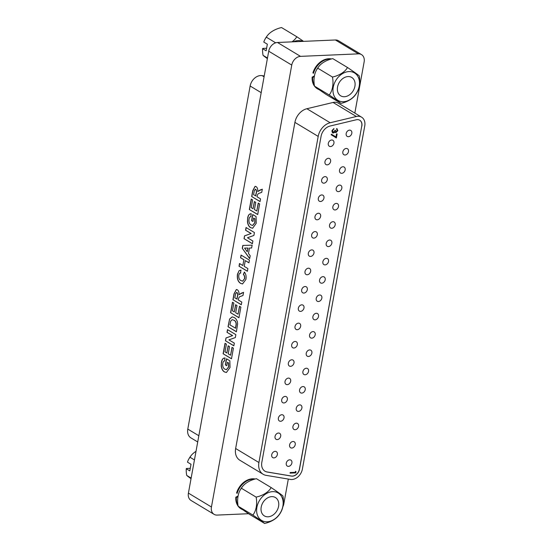 <?xml version="1.0" encoding="UTF-8"?>
<svg xmlns="http://www.w3.org/2000/svg" width="551" height="551" viewBox="0 0 551 551"><rect width="100%" height="100%" fill="white"/><g stroke="black" fill="none" stroke-linecap="round" stroke-linejoin="round"><path stroke-width="0.83" d="M188.414 493.124L211.439 506.996A8.933 6.757 121.1 0 0 214.07 514.331L191.039 500.46A8.933 6.757 -58.9 0 1 188.414 493.124L268.723 51.209A8.933 6.757 -58.9 0 1 277.484 42.489L335.387 39.982A8.933 6.757 -58.9 0 1 338.466 40.733L361.497 54.604A8.933 6.757 121.1 0 0 358.419 53.853L335.387 39.982M361.497 54.604A8.933 6.757 121.1 0 1 364.128 61.939L354.83 113.093M288.318 479.081L283.82 503.855A8.933 6.757 121.1 0 1 282.842 506.775M259.631 203.925L257.696 214.553L249.327 209.511L251.228 199.063L252.62 199.903L251.215 207.651L253.04 208.746L254.348 201.542L255.74 202.382L254.431 209.587L256.794 211.012L258.233 203.085L259.631 203.925M252.888 241.021L252.399 243.721L244.024 238.679L244.541 235.856L251.063 233.528L245.567 230.215L246.056 227.515L254.424 232.556L253.901 235.463L247.475 237.756L252.888 241.021M247.881 268.571L247.392 271.271L239.024 266.229L239.513 263.53L242.839 265.534L243.886 259.769L240.56 257.765L241.049 255.065L249.417 260.106L248.928 262.806L245.278 260.609L244.231 266.374L247.881 268.571M241.793 302.065L241.304 304.765L232.935 299.723L234.003 293.828L236.351 289.502L237.316 289.778C238.624 290.694 239.175 292.333 238.976 294.689L243.563 292.34L242.991 295.501L240.725 296.348C239.52 296.541 238.735 297.533 238.363 299.324L238.252 299.93L241.793 302.065M236.393 331.778L228.024 326.736L229.602 319.022L232.15 316.866L234.416 317.596L236.117 319.098L237.329 321.488L237.633 323.871L236.393 331.778M233.417 348.163L231.489 358.791L223.114 353.749L225.015 343.301L226.413 344.141L225.001 351.882L226.826 352.984L228.135 345.78L229.533 346.62L228.224 353.825L230.58 355.243L232.019 347.323L233.417 348.163M211.439 506.996L291.755 65.08L268.723 51.209M224.705 360.926L224.787 360.926C223.768 360.905 223.107 361.704 222.804 363.336C222.446 366.222 223.127 368.171 224.849 369.17L226.461 369.68L228.596 366.835L228.486 362.971L227.391 362.317L226.771 365.733L225.373 364.893L226.489 358.777L229.85 360.802L230.029 367.483L226.433 372.476L224.429 371.918C222.714 370.933 221.647 368.97 221.226 366.029L221.412 362.462C221.908 359.355 223.093 357.888 224.953 358.047L224.629 360.933M224.374 357.992L224.953 358.047M234.333 343.121L233.844 345.821L225.469 340.78L225.986 337.956L232.508 335.628L227.012 332.315L227.501 329.615L235.869 334.657L235.346 337.563L228.92 339.857L234.333 343.121M240.877 307.107L238.948 317.734L230.58 312.692L232.474 302.244L233.872 303.084L232.46 310.826L234.285 311.928L235.594 304.724L236.992 305.564L235.683 312.768L238.046 314.187L239.485 306.266L240.877 307.107M240.594 273.041L240.753 273.041C239.768 272.972 239.12 273.702 238.803 275.28C238.569 277.986 239.279 279.756 240.939 280.576L242.654 281.148L244.492 278.723C244.734 276.891 244.355 275.466 243.363 274.439L244.389 272.063C245.939 273.971 246.442 276.437 245.904 279.453L242.523 283.937L240.573 283.352C237.956 281.726 236.909 278.696 237.447 274.253L239.113 270.658L240.925 270.176L240.518 273.048M240.436 270.155L240.925 270.176M242.798 245.457L252.138 245.161L251.614 248.026L249.465 248.046L248.487 253.439L250.202 255.788L249.679 258.667L242.275 248.315L242.798 245.457M250.994 216.708C249.982 216.674 249.321 217.473 249.011 219.105C248.659 221.984 249.341 223.933 251.063 224.939L252.668 225.442L254.81 222.597L254.7 218.733L253.605 218.079L252.985 221.502L251.587 220.662L252.702 214.539L256.063 216.564L256.236 223.245L252.64 228.238L250.636 227.68C248.921 226.695 247.86 224.732 247.433 221.798L247.626 218.224C248.122 215.124 249.3 213.65 251.166 213.809L250.843 216.695M250.581 213.754L251.166 213.809M260.547 198.883L260.051 201.583L251.683 196.542L252.757 190.646L255.099 186.321L256.063 186.596C257.372 187.512 257.93 189.151 257.73 191.507L262.31 189.158L261.739 192.32L259.48 193.174C258.274 193.36 257.482 194.351 257.117 196.149L257.007 196.748L260.547 198.883M248.611 513.718L217.156 515.082A8.933 6.757 121.1 0 1 214.07 514.331M277.484 42.489L300.515 56.367L358.419 53.853M237.199 493.352L236.586 492.987A16.702 12.632 -58.9 0 1 255.175 479.005M238.976 506.892A16.702 12.632 -58.9 0 0 241.545 509.145L240.994 508.807A16.702 12.632 -58.9 0 1 235.821 497.188L238.087 496.003M313.54 73.283L312.92 72.911A16.702 12.632 -58.9 0 1 331.516 58.936M315.317 86.824A16.702 12.632 -58.9 0 0 317.886 89.069L317.335 88.739A16.702 12.632 -58.9 0 1 312.162 77.112L314.428 75.935M300.515 56.367A8.933 6.757 121.1 0 0 291.755 65.08M226.53 369.673L228.741 366.828L228.631 362.964L227.391 362.317M226.785 365.65L225.373 364.893M225.517 364.893L226.619 358.853M226.502 372.469L224.429 371.918M224.574 371.911C222.859 370.926 221.791 368.963 221.371 366.022L221.226 366.029M221.371 366.022L221.412 362.462M221.557 362.455C222.053 359.348 223.238 357.881 225.097 358.04M231.503 358.701L223.114 353.749M223.258 353.742L225.145 343.376M228.266 345.856L226.826 352.984M232.15 347.399L230.58 355.243M233.858 345.739L225.469 340.78M225.614 340.773L225.986 337.956M226.13 337.949L232.508 335.628M232.653 335.621L227.012 332.315M227.157 332.308L227.632 329.691M236.413 331.695L228.024 326.736M228.169 326.729L229.602 319.022M229.746 319.015L232.226 316.866M233.996 320.248L232.191 319.649L230.676 321.143L229.912 324.876L235.635 328.231L236.283 324.16C236.103 322.053 235.339 320.751 233.996 320.248L232.26 319.649M236.283 324.16L236.138 324.167C235.959 322.06 235.194 320.751 233.851 320.255M235.491 328.238L236.138 324.167M238.962 317.645L230.58 312.692M230.724 312.686L232.605 302.32M235.725 304.799L234.285 311.928M239.609 306.342L238.046 314.187M241.317 304.682L232.935 299.723M233.08 299.716L234.147 293.821L236.42 289.502M241.593 293.042L238.976 294.689M241.737 293.042L243.556 292.388M237.04 292.519L235.656 293.435L234.822 297.864L237.006 299.083L237.398 296.913C237.998 295.109 237.874 293.649 237.04 292.519L236.565 292.402M236.861 299.09L237.254 296.92C237.853 295.116 237.729 293.655 236.896 292.519L236.641 292.395M242.729 281.141L244.492 278.723M244.637 278.716C244.878 276.884 244.499 275.459 243.508 274.432L243.363 274.439M243.508 274.432L244.479 272.18M242.592 283.937L240.573 283.352M240.718 283.345C238.101 281.719 237.054 278.689 237.591 274.246L237.447 274.253M237.591 274.246L239.113 270.658M239.258 270.651L241.069 270.169M247.406 271.188L239.024 266.229M239.168 266.223L239.644 263.605M243.886 259.769L242.839 265.534M244.031 259.762L240.56 257.765M240.704 257.765L241.18 255.147M248.942 262.724L245.278 260.609M251.614 248.019L249.465 248.046M249.713 258.502L242.275 248.315M242.419 248.308L242.943 245.45M247.247 251.752L248.06 248.06L244.575 248.102L247.247 251.752L247.916 248.067L244.575 248.102M252.413 243.638L244.024 238.679M244.169 238.673L244.541 235.856M244.685 235.849L251.063 233.528M251.208 233.521L245.567 230.215M245.712 230.208L246.187 227.591M252.744 225.442L254.955 222.59L254.844 218.726L253.605 218.079M252.999 221.412L251.587 220.662M251.731 220.655L252.833 214.615M252.716 228.231L250.636 227.68M250.781 227.673C249.073 226.688 248.005 224.725 247.578 221.791L247.433 221.798M247.578 221.791L247.626 218.224M247.771 218.217C248.267 215.117 249.445 213.643 251.311 213.809M257.716 214.47L249.327 209.511M249.472 209.504L251.359 199.145M254.479 201.625L253.04 208.746M258.364 203.167L256.794 211.012M260.072 201.501L251.683 196.542M251.828 196.535L252.902 190.646L255.175 186.321M260.347 189.868L257.73 191.507M260.492 189.861L262.304 189.207M255.795 189.337L254.404 190.253L253.57 194.682L255.754 195.908L256.146 193.732C256.745 191.934 256.628 190.467 255.795 189.337L255.32 189.22M255.609 195.908L256.001 193.738C256.601 191.934 256.484 190.474 255.65 189.344L255.388 189.213M314.373 85.433A16.702 12.632 -58.9 0 1 312.713 77.45L312.162 77.112M238.032 505.501A16.702 12.632 -58.9 0 1 236.372 497.519L235.821 497.188M197.706 441.964L190.942 437.893A10.717 8.107 -58.9 0 1 187.788 429.091L250.14 86.004A10.717 8.107 -58.9 0 1 260.657 75.549A10.717 8.107 -58.9 0 1 262.138 75.639L264.218 75.983M275.135 451.352A3.485 2.631 121.1 0 0 271.925 453.996A3.485 2.631 121.1 0 0 272.738 457.612A3.485 2.631 121.1 0 0 273.943 457.909A3.485 2.631 121.1 0 0 277.146 455.264A3.485 2.631 121.1 0 0 276.333 451.648A3.485 2.631 121.1 0 0 275.135 451.352M278.462 433.038A3.485 2.631 121.1 0 0 275.252 435.676A3.485 2.631 121.1 0 0 276.065 439.299A3.485 2.631 121.1 0 0 277.27 439.588A3.485 2.631 121.1 0 0 280.473 436.95A3.485 2.631 121.1 0 0 279.66 433.327A3.485 2.631 121.1 0 0 278.462 433.038M281.788 414.724A3.485 2.631 121.1 0 0 278.586 417.362A3.485 2.631 121.1 0 0 279.398 420.985A3.485 2.631 121.1 0 0 280.597 421.274A3.485 2.631 121.1 0 0 283.806 418.636A3.485 2.631 121.1 0 0 282.994 415.013A3.485 2.631 121.1 0 0 281.788 414.724M285.115 396.41A3.485 2.631 121.1 0 0 281.912 399.048A3.485 2.631 121.1 0 0 282.725 402.671A3.485 2.631 121.1 0 0 283.923 402.96A3.485 2.631 121.1 0 0 287.133 400.322A3.485 2.631 121.1 0 0 286.32 396.699A3.485 2.631 121.1 0 0 285.115 396.41M288.449 378.089A3.485 2.631 121.1 0 0 285.239 380.734A3.485 2.631 121.1 0 0 286.052 384.35A3.485 2.631 121.1 0 0 287.257 384.646A3.485 2.631 121.1 0 0 290.46 382.001A3.485 2.631 121.1 0 0 289.647 378.385A3.485 2.631 121.1 0 0 288.449 378.089M291.775 359.775A3.485 2.631 121.1 0 0 288.566 362.42A3.485 2.631 121.1 0 0 289.378 366.036A3.485 2.631 121.1 0 0 290.584 366.332A3.485 2.631 121.1 0 0 293.786 363.688A3.485 2.631 121.1 0 0 292.974 360.072A3.485 2.631 121.1 0 0 291.775 359.775M295.102 341.462A3.485 2.631 121.1 0 0 291.899 344.106A3.485 2.631 121.1 0 0 292.712 347.722A3.485 2.631 121.1 0 0 293.91 348.012A3.485 2.631 121.1 0 0 297.12 345.374A3.485 2.631 121.1 0 0 296.307 341.758A3.485 2.631 121.1 0 0 295.102 341.462M298.428 323.148A3.485 2.631 121.1 0 0 295.226 325.786A3.485 2.631 121.1 0 0 296.039 329.408A3.485 2.631 121.1 0 0 297.237 329.698A3.485 2.631 121.1 0 0 300.447 327.06A3.485 2.631 121.1 0 0 299.634 323.437A3.485 2.631 121.1 0 0 298.428 323.148M301.762 304.834A3.485 2.631 121.1 0 0 298.552 307.472A3.485 2.631 121.1 0 0 299.365 311.095A3.485 2.631 121.1 0 0 300.57 311.384A3.485 2.631 121.1 0 0 303.773 308.746A3.485 2.631 121.1 0 0 302.96 305.123A3.485 2.631 121.1 0 0 301.762 304.834M305.089 286.52A3.485 2.631 121.1 0 0 301.879 289.158A3.485 2.631 121.1 0 0 302.692 292.774A3.485 2.631 121.1 0 0 303.897 293.07A3.485 2.631 121.1 0 0 307.1 290.432A3.485 2.631 121.1 0 0 306.287 286.809A3.485 2.631 121.1 0 0 305.089 286.52M308.415 268.199A3.485 2.631 121.1 0 0 305.213 270.844A3.485 2.631 121.1 0 0 306.025 274.46A3.485 2.631 121.1 0 0 307.224 274.756A3.485 2.631 121.1 0 0 310.433 272.111A3.485 2.631 121.1 0 0 309.621 268.495A3.485 2.631 121.1 0 0 308.415 268.199M311.742 249.885A3.485 2.631 121.1 0 0 308.539 252.53A3.485 2.631 121.1 0 0 309.352 256.146A3.485 2.631 121.1 0 0 310.55 256.442A3.485 2.631 121.1 0 0 313.76 253.797A3.485 2.631 121.1 0 0 312.947 250.182A3.485 2.631 121.1 0 0 311.742 249.885M315.076 231.572A3.485 2.631 121.1 0 0 311.866 234.209A3.485 2.631 121.1 0 0 312.679 237.832A3.485 2.631 121.1 0 0 313.884 238.122A3.485 2.631 121.1 0 0 317.087 235.484A3.485 2.631 121.1 0 0 316.274 231.868A3.485 2.631 121.1 0 0 315.076 231.572M318.402 213.258A3.485 2.631 121.1 0 0 315.2 215.896A3.485 2.631 121.1 0 0 316.005 219.518A3.485 2.631 121.1 0 0 317.211 219.808A3.485 2.631 121.1 0 0 320.413 217.17A3.485 2.631 121.1 0 0 319.601 213.547A3.485 2.631 121.1 0 0 318.402 213.258M321.729 194.944A3.485 2.631 121.1 0 0 318.526 197.582A3.485 2.631 121.1 0 0 319.339 201.205A3.485 2.631 121.1 0 0 320.537 201.494A3.485 2.631 121.1 0 0 323.747 198.856A3.485 2.631 121.1 0 0 322.934 195.233A3.485 2.631 121.1 0 0 321.729 194.944M325.056 176.63A3.485 2.631 121.1 0 0 321.853 179.268A3.485 2.631 121.1 0 0 322.666 182.884A3.485 2.631 121.1 0 0 323.864 183.18A3.485 2.631 121.1 0 0 327.074 180.535A3.485 2.631 121.1 0 0 326.261 176.919A3.485 2.631 121.1 0 0 325.056 176.63M328.389 158.309A3.485 2.631 121.1 0 0 325.18 160.954A3.485 2.631 121.1 0 0 325.992 164.57A3.485 2.631 121.1 0 0 327.198 164.866A3.485 2.631 121.1 0 0 330.4 162.221A3.485 2.631 121.1 0 0 329.588 158.605A3.485 2.631 121.1 0 0 328.389 158.309M289.681 459.81A3.485 2.631 121.1 0 0 286.472 462.447A3.485 2.631 121.1 0 0 287.285 466.07A3.485 2.631 121.1 0 0 288.49 466.36A3.485 2.631 121.1 0 0 291.693 463.722A3.485 2.631 121.1 0 0 290.88 460.099A3.485 2.631 121.1 0 0 289.681 459.81M293.008 441.489A3.485 2.631 121.1 0 0 289.805 444.134A3.485 2.631 121.1 0 0 290.618 447.749A3.485 2.631 121.1 0 0 291.816 448.046A3.485 2.631 121.1 0 0 295.019 445.401A3.485 2.631 121.1 0 0 294.213 441.785A3.485 2.631 121.1 0 0 293.008 441.489M296.335 423.175A3.485 2.631 121.1 0 0 293.132 425.82A3.485 2.631 121.1 0 0 293.945 429.436A3.485 2.631 121.1 0 0 295.143 429.732A3.485 2.631 121.1 0 0 298.353 427.087A3.485 2.631 121.1 0 0 297.54 423.471A3.485 2.631 121.1 0 0 296.335 423.175M299.668 404.861A3.485 2.631 121.1 0 0 296.459 407.506A3.485 2.631 121.1 0 0 297.271 411.122A3.485 2.631 121.1 0 0 298.477 411.411A3.485 2.631 121.1 0 0 301.679 408.773A3.485 2.631 121.1 0 0 300.867 405.157A3.485 2.631 121.1 0 0 299.668 404.861M302.995 386.547A3.485 2.631 121.1 0 0 299.785 389.185A3.485 2.631 121.1 0 0 300.598 392.808A3.485 2.631 121.1 0 0 301.803 393.097A3.485 2.631 121.1 0 0 305.006 390.459A3.485 2.631 121.1 0 0 304.193 386.836A3.485 2.631 121.1 0 0 302.995 386.547M306.322 368.233A3.485 2.631 121.1 0 0 303.119 370.871A3.485 2.631 121.1 0 0 303.932 374.494A3.485 2.631 121.1 0 0 305.13 374.783A3.485 2.631 121.1 0 0 308.333 372.145A3.485 2.631 121.1 0 0 307.527 368.523A3.485 2.631 121.1 0 0 306.322 368.233M309.648 349.919A3.485 2.631 121.1 0 0 306.446 352.557A3.485 2.631 121.1 0 0 307.258 356.173A3.485 2.631 121.1 0 0 308.457 356.469A3.485 2.631 121.1 0 0 311.666 353.832A3.485 2.631 121.1 0 0 310.854 350.209A3.485 2.631 121.1 0 0 309.648 349.919M312.982 331.599A3.485 2.631 121.1 0 0 309.772 334.243A3.485 2.631 121.1 0 0 310.585 337.859A3.485 2.631 121.1 0 0 311.79 338.156A3.485 2.631 121.1 0 0 314.993 335.511A3.485 2.631 121.1 0 0 314.18 331.895A3.485 2.631 121.1 0 0 312.982 331.599M316.308 313.285A3.485 2.631 121.1 0 0 313.099 315.93A3.485 2.631 121.1 0 0 313.912 319.546A3.485 2.631 121.1 0 0 315.117 319.842A3.485 2.631 121.1 0 0 318.32 317.197A3.485 2.631 121.1 0 0 317.507 313.581A3.485 2.631 121.1 0 0 316.308 313.285M319.635 294.971A3.485 2.631 121.1 0 0 316.432 297.609A3.485 2.631 121.1 0 0 317.245 301.232A3.485 2.631 121.1 0 0 318.444 301.521A3.485 2.631 121.1 0 0 321.646 298.883A3.485 2.631 121.1 0 0 320.84 295.267A3.485 2.631 121.1 0 0 319.635 294.971M322.962 276.657A3.485 2.631 121.1 0 0 319.759 279.295A3.485 2.631 121.1 0 0 320.572 282.918A3.485 2.631 121.1 0 0 321.77 283.207A3.485 2.631 121.1 0 0 324.98 280.569A3.485 2.631 121.1 0 0 324.167 276.946A3.485 2.631 121.1 0 0 322.962 276.657M326.295 258.343A3.485 2.631 121.1 0 0 323.086 260.981A3.485 2.631 121.1 0 0 323.898 264.604A3.485 2.631 121.1 0 0 325.104 264.893A3.485 2.631 121.1 0 0 328.306 262.255A3.485 2.631 121.1 0 0 327.494 258.633A3.485 2.631 121.1 0 0 326.295 258.343M329.622 240.029A3.485 2.631 121.1 0 0 326.412 242.667A3.485 2.631 121.1 0 0 327.225 246.283A3.485 2.631 121.1 0 0 328.43 246.579A3.485 2.631 121.1 0 0 331.633 243.941A3.485 2.631 121.1 0 0 330.82 240.319A3.485 2.631 121.1 0 0 329.622 240.029M332.949 221.709A3.485 2.631 121.1 0 0 329.746 224.353A3.485 2.631 121.1 0 0 330.559 227.969A3.485 2.631 121.1 0 0 331.757 228.266A3.485 2.631 121.1 0 0 334.96 225.621A3.485 2.631 121.1 0 0 334.154 222.005A3.485 2.631 121.1 0 0 332.949 221.709M336.275 203.395A3.485 2.631 121.1 0 0 333.073 206.04A3.485 2.631 121.1 0 0 333.885 209.655A3.485 2.631 121.1 0 0 335.084 209.952A3.485 2.631 121.1 0 0 338.293 207.307A3.485 2.631 121.1 0 0 337.481 203.691A3.485 2.631 121.1 0 0 336.275 203.395M339.609 185.081A3.485 2.631 121.1 0 0 336.399 187.719A3.485 2.631 121.1 0 0 337.212 191.342A3.485 2.631 121.1 0 0 338.417 191.631A3.485 2.631 121.1 0 0 341.62 188.993A3.485 2.631 121.1 0 0 340.807 185.377A3.485 2.631 121.1 0 0 339.609 185.081M342.936 166.767A3.485 2.631 121.1 0 0 339.726 169.405A3.485 2.631 121.1 0 0 340.539 173.028A3.485 2.631 121.1 0 0 341.744 173.317A3.485 2.631 121.1 0 0 344.947 170.679A3.485 2.631 121.1 0 0 344.134 167.056A3.485 2.631 121.1 0 0 342.936 166.767M346.262 148.453A3.485 2.631 121.1 0 0 343.059 151.091A3.485 2.631 121.1 0 0 343.872 154.714A3.485 2.631 121.1 0 0 345.071 155.003A3.485 2.631 121.1 0 0 348.273 152.365A3.485 2.631 121.1 0 0 347.467 148.742A3.485 2.631 121.1 0 0 346.262 148.453M331.716 139.995A3.485 2.631 121.1 0 0 328.513 142.64A3.485 2.631 121.1 0 0 329.319 146.256A3.485 2.631 121.1 0 0 330.524 146.552A3.485 2.631 121.1 0 0 333.727 143.907A3.485 2.631 121.1 0 0 332.914 140.291A3.485 2.631 121.1 0 0 331.716 139.995M349.589 130.132A3.485 2.631 121.1 0 0 346.386 132.777A3.485 2.631 121.1 0 0 347.199 136.393A3.485 2.631 121.1 0 0 348.397 136.689A3.485 2.631 121.1 0 0 351.607 134.045A3.485 2.631 121.1 0 0 350.794 130.429A3.485 2.631 121.1 0 0 349.589 130.132M264.921 471.181A10.717 8.107 121.1 0 0 267.09 471.959L291.403 476.036A7.142 5.4 121.1 0 0 299.407 469.121L361.752 126.041A7.142 5.4 121.1 0 0 359.7 120.201M361.855 126.096A7.142 5.4 121.1 0 0 359.748 120.228A7.142 5.4 121.1 0 0 357.282 119.629A7.142 5.4 121.1 0 0 356.263 119.774L330.063 126.041A10.717 8.107 121.1 0 0 321.081 136.276L261.815 462.406A10.717 8.107 121.1 0 0 264.969 471.208A10.717 8.107 121.1 0 0 267.187 472.021L291.507 476.098A7.142 5.4 121.1 0 0 299.503 469.183L361.752 126.041M357.895 116.268A10.717 8.107 121.1 0 0 356.359 116.488L330.166 122.749A14.292 10.806 121.1 0 0 318.189 136.407L258.922 462.53A14.292 10.806 121.1 0 0 263.13 474.266A14.292 10.806 121.1 0 0 266.085 475.355L290.405 479.425A10.717 8.107 121.1 0 0 302.396 469.059L364.748 125.972A10.717 8.107 121.1 0 0 361.594 117.17A10.717 8.107 121.1 0 0 357.895 116.268M263.13 474.266L239.85 460.243A14.292 10.806 -58.9 0 1 235.642 448.507L294.909 122.384A14.292 10.806 -58.9 0 1 306.886 108.726L333.079 102.465A10.717 8.107 -58.9 0 1 334.615 102.245A10.717 8.107 -58.9 0 1 338.314 103.147L361.594 117.17M336.757 128.693L337.859 130.601L336.027 132.598L334.994 131.875L333.293 133.053L332.542 132.867L331.867 130.842L333.954 128.562L332.453 130.828L333.355 132.46L334.932 130.367L335.511 130.346L336.138 131.999L337.274 130.628L336.647 129.285L336.757 128.693L337.246 128.879M336.558 128.569L337.66 130.477L336.027 132.598L335.449 132.46M332.804 132.281L333.355 132.46M335.738 131.854L336.138 131.999M295.308 472.317L295.494 471.291L296.011 471.656L295.784 472.889L290.06 473.137L290.163 472.538L295.308 472.317M335.972 136.992L336.53 133.921L337.116 133.893L336.379 137.97L331.158 134.74L331.495 134.217L335.972 136.992L331.495 134.224M295.488 471.312L296.011 471.656M295.811 471.539L295.784 472.889M295.584 472.765L290.081 473.006M335.828 132.474L335.352 132.398M334.381 132.612L334.994 131.875M334.181 132.488L333.293 133.053M333.093 132.929L332.439 132.798M333.72 128.624L333.844 129.154M333.644 129.03L332.962 129.705M332.763 129.588L332.453 130.828M332.253 130.704L333.155 132.336M335.311 130.222L335.938 131.882M336.895 133.907L336.179 137.846M302.699 41.401A16.378 12.384 121.1 0 0 298.167 40.602A16.378 12.384 121.1 0 0 293.263 41.807M291.961 41.862A16.654 9.098 -17.9 0 0 296.762 36.717A16.654 0.641 33.6 0 1 303.532 41.359M296.762 36.717L281.54 27.55A16.654 9.098 -17.9 0 0 267.745 35.161A16.654 9.098 -17.9 0 0 266.353 37.206A16.654 9.739 -92.5 0 0 264.776 39.679A16.654 9.739 -92.5 0 0 263.791 42.062L267.345 44.197L266.147 50.816L262.593 48.674A16.654 9.739 -92.5 0 0 263.061 55.348A16.654 0.641 -146.4 0 0 267.373 58.62M262.593 48.674A23.321 6.839 -169.7 0 1 262.772 48.412L266.615 48.247M263.061 55.348L267.483 58.013M266.353 37.206L275.679 42.82M196.004 451.331A16.654 9.098 -17.9 0 0 191.404 455.229A16.654 9.098 -17.9 0 0 190.019 457.275A16.654 9.739 -92.5 0 0 188.442 459.754A16.654 9.739 -92.5 0 0 187.457 462.131L191.011 464.273L189.806 470.885L186.252 468.743A16.654 9.739 -92.5 0 0 186.72 475.417A16.654 0.641 -146.4 0 0 191.032 478.688M186.252 468.743A23.321 6.839 -169.7 0 1 186.438 468.488L190.274 468.316M186.72 475.417L191.142 478.082M190.019 457.275L194.441 459.94M278.579 506.341A10.717 8.107 -58.9 0 1 264.363 515.901A10.717 8.107 -58.9 0 1 261.208 507.092A10.717 8.107 -58.9 0 1 275.424 497.532A10.717 8.107 -58.9 0 1 278.579 506.341M271.14 487.559L256.442 478.702A16.213 8.857 -17.9 0 0 242.95 486.016A16.213 8.857 -17.9 0 0 241.421 488.262A16.213 9.484 -92.5 0 0 239.699 490.982A16.213 9.484 -92.5 0 0 238.163 506.204A16.213 0.627 -146.4 0 0 249.92 514.6L264.611 523.45A16.213 0.627 -146.4 0 0 252.854 515.054A16.213 9.484 -92.5 0 0 256.119 497.112A16.213 8.857 -17.9 0 0 271.14 487.559A16.213 0.627 33.6 0 1 282.897 495.948A16.213 9.484 87.5 0 1 281.361 511.176A23.149 23.149 0 0 1 278.11 516.135A16.213 8.857 162.1 0 1 264.611 523.45M272.628 491.644A16.027 12.122 121.1 0 0 256.904 507.278A16.027 12.122 121.1 0 0 267.152 521.79A16.027 12.122 121.1 0 0 282.877 506.155A16.027 12.122 121.1 0 0 272.628 491.644M238.163 506.204L252.854 515.054M241.421 488.262L256.119 497.112M354.913 86.273A10.717 8.107 -58.9 0 1 340.697 95.826A10.717 8.107 -58.9 0 1 337.543 87.024A10.717 8.107 -58.9 0 1 351.758 77.464A10.717 8.107 -58.9 0 1 354.913 86.273M347.474 67.484L332.783 58.633A16.213 8.857 -17.9 0 0 319.291 65.948A16.213 8.857 -17.9 0 0 317.762 68.186A16.213 9.484 -92.5 0 0 316.04 70.907A16.213 9.484 -92.5 0 0 314.504 86.135A16.213 0.627 -146.4 0 0 326.261 94.531L340.952 103.381A16.213 0.627 -146.4 0 0 329.195 94.986A16.213 9.484 -92.5 0 0 332.46 77.044A16.213 8.857 -17.9 0 0 347.474 67.484A16.213 0.627 33.6 0 1 359.238 75.88A16.213 9.484 87.5 0 1 357.695 91.108A23.149 23.149 0 0 1 354.445 96.067A16.213 8.857 162.1 0 1 340.952 103.381M348.969 71.575A16.027 12.122 121.1 0 0 333.245 87.21A16.027 12.122 121.1 0 0 343.493 101.721A16.027 12.122 121.1 0 0 359.218 86.087A16.027 12.122 121.1 0 0 348.969 71.575M314.504 86.135L329.195 94.986M317.762 68.186L332.46 77.044M312.713 77.45L314.304 76.617M313.471 73.249A16.702 12.632 -58.9 0 1 330.931 59.095M236.372 497.519L237.97 496.685M237.137 493.317A16.702 12.632 -58.9 0 1 254.59 479.163M262.138 75.639L264.074 76.803M187.788 429.091L198.842 435.745M250.14 86.004L261.188 92.664M356.359 116.488L333.079 102.465M330.166 122.749L306.886 108.726M318.189 136.407L294.909 122.384M258.922 462.53L235.642 448.507M241.545 509.145L243.06 509.889M317.886 89.069L319.394 89.82M267.745 35.161A23.59 23.59 0 0 0 264.776 39.679M191.404 455.229A23.59 23.59 0 0 0 188.442 459.754M242.95 486.016A23.149 23.149 0 0 0 239.699 490.982M319.291 65.948A23.149 23.149 0 0 0 316.04 70.907"/></g></svg>
